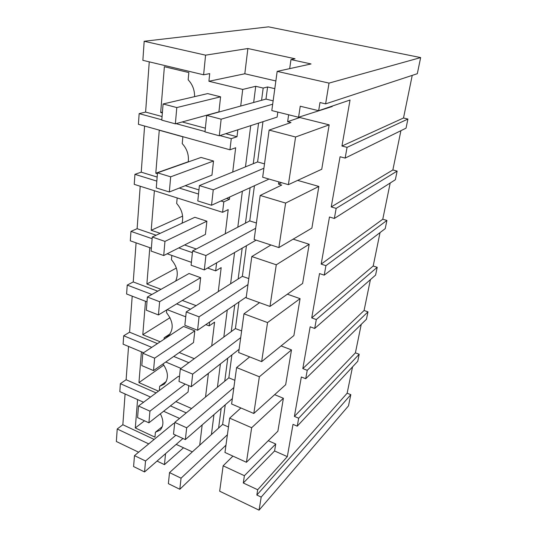 <?xml version="1.0" encoding="UTF-8"?>
<svg xmlns="http://www.w3.org/2000/svg" width="537" height="537" viewBox="0 0 537 537"><rect width="100%" height="100%" fill="white"/><g stroke="black" fill="none" stroke-linecap="round" stroke-linejoin="round"><path stroke-width="0.81" d="M329.02 83.107L325.617 103.876L417.309 73.71L420.652 57.587L268.513 26.85L144.185 41.262L205.577 55.163L247.872 48.525L295.041 58.761L290.973 59.573L311.051 63.95L277.173 71.374L329.02 83.107L420.652 57.587M325.617 103.876L319.985 102.533L318.669 110.703L300.243 106.225L298.572 117.254L271.803 110.575L277.173 71.374M318.669 110.703L350.043 100.023L341.955 146.024L347.063 147.346L407.919 119.046L403.509 117.999L412.235 75.381M407.919 119.046L406.032 128.168L345.143 158.093L340.069 156.744L331.242 206.933L392.862 169.96L400.911 130.686M257.7 489.751L243.301 482.991L244.402 475.701L223.144 465.814L219.667 491.201L259.062 510.15L261.197 497.087L256.847 495.033L257.7 489.751L287.329 456.618L293.007 424.364L297.256 426.163L298.673 418.216L294.397 416.43L301.338 376.981L305.728 378.719L307.231 370.308L302.814 368.59L310.158 326.805L314.709 328.463L316.3 319.549L311.728 317.904L319.522 273.575L324.234 275.145L325.925 265.674L321.186 264.117L329.476 216.995L334.356 218.458L336.155 208.383L397.138 171.095L392.862 169.96M397.138 171.095L395.346 179.741L334.356 218.458M325.925 265.674L386.915 220.438L382.774 219.23L390.191 183.01M386.915 220.438L385.217 228.648L324.234 275.145M316.3 319.549L377.209 267.298L373.195 266.016L380.035 232.595M377.209 267.298L375.591 275.092L314.709 328.463M307.231 370.308L367.979 311.843L364.079 310.5L370.402 279.643M367.979 311.843L366.442 319.26L305.728 378.719M298.673 418.216L359.193 354.245L355.407 352.849L361.247 324.348M359.193 354.245L357.729 361.314L297.256 426.163M261.197 497.087L350.822 394.661L347.144 393.212L352.534 366.885M350.822 394.661L348.5 405.858L259.062 510.15M341.955 146.024L403.509 117.999M148.729 443.891L117.22 428.989L116.348 441.495L138.627 452.214M117.22 428.989L122.845 424.733L125.087 393.977M150.541 397.058L120.369 383.666L119.818 391.614L143.547 402.26M120.369 383.666L126.121 379.733L128.544 346.446M151.749 347.358L123.698 335.773L123.114 344.177L143.574 352.735M123.698 335.773L129.585 332.202L132.203 296.156M151.89 294.477L127.229 285.093L126.604 293.994L146.99 301.861M127.229 285.093L133.243 281.938L136.089 242.845M152.132 238.703L130.961 231.373L130.31 240.811L151.36 248.222M130.961 231.373L137.116 228.681L140.204 186.238M156.817 181.11L134.935 174.324L134.237 184.352L222.58 212.303L228.191 209.618L225.272 233.763M134.935 174.324L141.231 172.169L144.587 126.027M161.805 119.785L139.157 113.629L138.412 124.309L229.957 149.803L235.669 147.756L232.736 172.041M139.157 113.629L145.608 112.079L149.259 61.849M240.71 106.044L242.717 89.431L208.92 81.275L209.712 73.616L203.61 74.797L142.862 60.325L144.185 41.262M347.063 147.346L345.143 158.093M298.572 117.254L332.235 106.507L332.309 106.058M283.395 398.266L251.658 427.721L246.436 462.283L277.884 431.191L283.395 398.266L274.642 394.675M287.329 456.618L274.575 450.966L275.743 444.005L268.252 440.716M336.155 208.383L331.242 206.933M329.168 124.853L295.592 137.002L288.389 184.661L321.737 169.249L329.168 124.853L299.814 117.529L299.921 116.824M318.857 186.446L285.603 203.073L278.878 247.577L311.883 228.111L318.857 186.446L297.626 180.392M309.178 244.268L276.28 264.788L269.983 306.439L302.62 283.442L309.178 244.268L293.155 239.153M300.076 298.653L267.547 322.569L261.647 361.629L293.893 335.558L300.076 298.653L287.369 294.189M291.49 349.896L259.358 376.773L253.806 413.477L285.664 384.727L291.49 349.896L281.079 345.922M219.928 135.586L231.272 138.667L229.957 149.803M205.02 131.531L176.042 123.651M231.272 138.667L236.998 136.734L225.755 133.7M205.369 128.202L182.218 121.959M162.073 116.522L145.608 112.079M236.998 136.734L237.837 129.8M162.362 112.945L160.691 112.501L164.376 66.709L188.836 72.555L188.158 79.812C192.514 84.41 194.656 90.021 194.582 96.64M175.357 123.839L218.928 111.871L220.586 96.821L207.644 93.599L163.094 103.977L161.778 120.147L175.357 123.839L176.801 107.561L163.094 103.977M203.61 74.797L205.577 55.163M275.857 80.966L244.818 73.764L208.92 81.275M244.818 73.764L247.872 48.525M289.678 68.629L290.973 59.573M274.803 88.672L267.594 86.967L263.177 88.068L255.726 86.296L242.717 89.431M225.251 404.797L222.633 424.405L228.467 426.969M285.603 203.073L260.177 195.448L281.737 185.057L278.522 184.124L278.844 181.902M295.592 137.002L269.131 130.095L290.973 122.537L287.631 121.691L288.637 114.777M267.594 86.967L265.983 99.09L273.138 100.835M272.675 104.205L221.143 119.18L219.291 135.787L277.112 117.12L277.817 112.079M262.969 121.691L257.606 161.932L264.506 163.872M263.902 168.249L213.256 189.823L211.531 205.255L268.386 179.392L268.453 178.902M254.437 185.735L249.752 220.902L256.404 223.003M246.443 245.718L242.362 276.34L248.792 278.589M238.945 302.009L235.407 328.557L241.616 330.933M231.89 354.937L228.843 377.833L234.857 380.31M299.814 117.529L287.631 121.691M199.717 445.2L202.167 424.935M255.726 86.296L253.665 102.48M250.719 125.645L245.476 166.866M242.375 191.226L237.804 227.178M234.575 252.538L230.601 283.798M227.265 309.983L223.822 337.048M220.405 363.911L217.438 387.224M213.954 414.651L211.417 434.581M222.58 212.303L223.808 201.878L229.44 199.294L229.715 196.985M216.612 262.855L215.666 270.876L221.177 267.627L218.284 291.604M209.625 322.025L209.175 325.878L214.592 322.14L211.712 345.922M203.087 377.457L208.39 373.463L205.537 397.024M160.691 112.501L162.436 112.072M263.177 88.068L261.573 100.305M258.579 123.107L253.263 163.698M250.114 187.702L245.469 223.15M242.187 248.161L238.146 279.012M234.756 304.868L231.252 331.604M227.769 358.159L224.748 381.203M221.19 408.335L218.606 428.056M269.131 130.095L262.674 177.23L288.389 184.661M256.847 495.033L347.144 393.212M246.436 462.283L224.969 452.476L229.675 418.148L240.891 407.966M244.402 475.701L275.743 444.005M223.144 465.814L232.924 456.108M243.301 482.991L274.575 450.966M183.513 447.777L164.456 464.639L157.086 461.095M251.658 427.721L229.675 418.148M165.544 453.758L164.456 464.639M154.166 439.414L122.845 424.733M192.34 451.886L176.311 444.428M160.368 413.805C163.798 420.545 163.738 425.955 160.201 430.043L155.401 432.245L154.945 437.138L135.297 427.955L137.586 399.588M175.868 435.225L145.527 460.981L144.56 471.949L182.956 438.481M174.585 423.935L173.532 423.458L134.485 455.624L133.592 466.559L144.56 471.949M179.559 418.424L163.597 411.261M186.265 412.906L170.43 405.878M135.297 427.955L144.507 420.8M162.315 426.626L155.401 432.245M281.549 182.681L278.522 184.124M260.177 195.448L254.142 239.502L278.878 247.577M223.808 201.878L220.922 200.986M198.515 194.038L179.251 188.064M229.44 199.294L226.574 198.415M198.945 189.917L185.231 185.695M157.146 177.062L141.231 172.169M157.422 173.706L155.804 173.209L159.267 130.236L182.862 136.807L182.231 143.607C187.03 148.863 189.037 154.978 188.265 161.946M169.33 191.991L211.961 175.116L213.511 161.019L201.046 157.435L157.495 172.82L156.267 187.883L169.33 191.991L170.672 176.834L157.495 172.82M155.804 173.209L188.292 161.744M321.186 264.117L382.774 219.23M276.28 264.788L251.806 256.552L270.95 244.986M251.806 256.552L246.154 297.82L269.983 306.439M192.414 252.645L178.761 247.919M215.666 270.876L207.591 268.03M191.407 262.331L167.161 253.793M196.287 248.993L184.58 244.973M156.153 235.219L137.116 228.681M160.201 233.34L151.212 230.272L154.394 190.729M182.05 223.217C183.741 216.055 181.942 209.47 176.666 203.456L177.176 197.938M163.704 255.545L205.429 234.414L206.886 221.19L194.85 217.284L152.266 237.018L151.125 251.088L163.704 255.545L164.96 241.395L152.266 237.018M151.212 230.272L182.614 216.122M311.728 317.904L373.195 266.016M267.547 322.569L243.966 313.809L259.552 302.667M243.966 313.809L238.656 352.547L261.647 361.629M190.541 309.184L176.633 303.895M209.175 325.878L205.859 324.596M185.735 316.823L167.161 309.654M196.119 305.647L182.312 300.445M157.744 291.175L133.243 281.938M161.026 289.322L146.883 284.013L149.81 247.678M175.659 281.059C178.767 273.93 177.358 266.808 171.437 259.7L171.833 255.437M158.449 314.944L199.294 290.121L200.663 277.683L189.037 273.508L147.386 297.021L146.312 310.191L158.449 314.944L159.623 301.707L147.386 297.021M146.883 284.013L176.371 268.05M302.814 368.59L364.079 310.5M259.358 376.773L236.602 367.57L249.678 356.904M236.602 367.57L231.608 404.005L253.806 413.477M188.849 362.676L173.72 356.434M181.036 368.402L165.758 362.012M194.293 358.689L179.277 352.541M157.448 343.606L129.585 332.202M160.194 341.8L142.802 334.712L145.493 301.284M164.04 339.27L164.181 337.753L168.591 335.598C173.988 329.094 173.297 321.448 166.517 312.668L166.772 309.883M153.528 370.59L193.521 342.552L194.81 330.839L183.567 326.429L142.815 353.232L141.808 365.59L153.528 370.59L154.629 358.179L142.815 353.232M142.802 334.712L170.028 317.682M170.148 333.846L164.181 337.753M294.397 416.43L355.407 352.849M191.588 408.516L175.868 401.602M156.106 392.916L126.121 379.733M158.462 391.164L138.949 382.619L141.426 351.836M163 363.952C168.403 371.953 168.84 378.679 164.309 384.116L159.67 386.318L159.274 390.56M185.184 384.096L149.937 411.167L148.903 422.82L188.078 391.99L188.776 385.626M179.492 376.786L178.405 376.33L138.519 405.999L137.573 417.611L148.903 422.82M138.949 382.619L163.839 365.093M166.269 381.458L159.67 386.318M220.586 96.821L176.801 107.561M213.511 161.019L170.672 176.834M206.886 221.19L164.96 241.395M200.663 277.683L159.623 301.707M194.81 330.839L154.629 358.179M149.937 411.167L138.519 405.999M145.527 460.981L134.485 455.624M219.291 135.787L204.98 131.894L206.698 115.395L265.983 99.09M221.143 119.18L206.698 115.395M211.531 205.255L197.797 200.939L199.395 185.594L257.606 161.932M213.256 189.823L199.395 185.594M256.129 240.153L204.308 269.916L191.105 265.244L192.588 250.933L249.752 220.902M255.686 228.259L205.919 255.538L192.588 250.933M204.308 269.916L205.919 255.538M246.268 297.008L197.576 330.255L184.856 325.274L186.245 311.91L242.362 276.34M247.966 284.61L199.073 316.823L186.245 311.91M197.576 330.255L199.073 316.823M239.106 349.298L191.273 386.694L179.002 381.458L180.304 368.939L235.407 328.557M240.704 337.619L192.676 374.114L180.304 368.939M191.273 386.694L192.676 374.114M232.346 398.602L185.359 439.588L173.518 434.144L174.747 422.391L228.843 377.833M233.857 387.58L186.681 427.794L174.747 422.391M185.359 439.588L186.681 427.794M225.97 445.166L179.814 489.274L168.37 483.649L169.517 472.6L222.633 424.405M227.399 434.748L181.05 478.185L169.517 472.6M179.814 489.274L181.05 478.185"/></g></svg>
